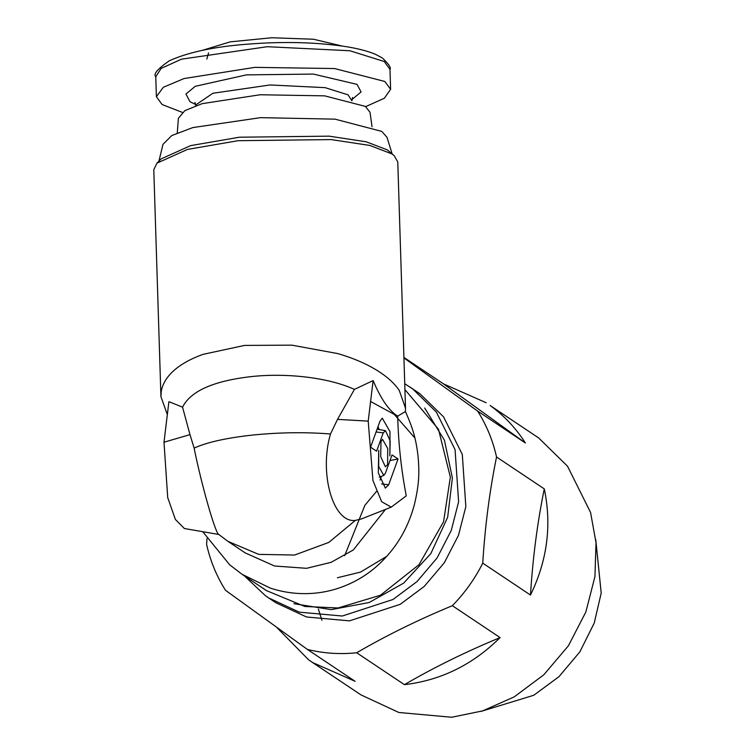 <?xml version="1.0" encoding="UTF-8"?>
<svg xmlns="http://www.w3.org/2000/svg" width="755" height="755" viewBox="0 0 755 755"><rect width="100%" height="100%" fill="white"/><g stroke="black" fill="none" stroke-linecap="round" stroke-linejoin="round"><path stroke-width="1.13" d="M202.746 531.699L229.652 564.778L242.1 574.319L270.299 588.107C285.22 592.968 300.367 594.629 315.75 593.081C330.945 591.505 345.394 586.795 359.106 578.934C372.092 571.507 383.644 561.135 393.751 547.819C403.161 535.229 410.05 520.78 414.429 504.482C418.261 487.824 419.978 475.999 417.968 455.52C415.703 436.56 411.9 426.103 405.416 411.541L397.696 416.109C389.136 410.928 380.945 399.084 373.121 380.586L368.214 421.12L372.942 480.482L381.652 501.707L391.232 507.134L406.256 495.846C401.216 469.572 398.366 442.987 397.696 416.109M391.232 507.143L361.541 518.902L355.341 520.403L328.821 542.411L294.629 555.038L258.71 554.378L227.935 541.363L245.215 552.915L274.575 566.005L306.549 568.317L331.058 562.343L353.255 550.008L385.456 509.427M218.988 534.502L184.362 528.519L175.377 519.421L167.714 497.62L163.995 442.222L168.903 401.688L182.54 407.153C190.59 391.071 213.561 380.879 251.443 376.585C286.353 372.772 328.302 377.443 354.435 389.391L337.523 419.384L368.214 421.12M404.925 389.618L438.495 429.255L450.348 477.16L443.572 521.743L418.997 564.693L380.492 595.223L338.042 607.973L304.841 606.473L266.487 590.627L242.1 574.319M218.959 534.502C215.987 535.503 201.613 485.474 194.12 448.074C207.342 442.156 227.066 437.796 253.284 434.993C279.756 432.351 305.501 432.02 330.501 433.974C318.818 473.357 333.163 523.385 355.341 520.403M167.336 414.627L160.928 396.639L161.221 391.675C162.419 384.097 166.619 377.066 173.839 370.582C181.124 364.127 190.883 358.71 203.104 354.34L244.563 345.412L291.911 345.158L337.938 353.623C352.415 357.861 364.986 363.164 375.631 369.525C386.22 375.905 394.101 382.87 399.253 390.429L405.51 408.191L405.416 411.541M163.995 442.222L189.986 434.625L182.54 407.153M189.986 434.625L194.12 448.074M160.928 396.639L153.793 169.696L156.936 163.174L187.457 149.424L238.136 140.694L331.209 139.581L369.818 145.441L391.826 153.869L394.233 155.709L397.781 162.023L405.51 408.191M330.501 433.974L337.523 419.384M392.024 454.935L398.045 458.964L388.683 484.804L385.343 488.108L378.312 472.856L378.746 450.235L378.661 466.392L383.814 475.414L385.371 473.281L392.024 454.935M387.617 464.599L385.39 466.798L380.699 456.624L380.992 441.543L382.558 439.41L387.711 448.442L387.617 464.599M370.573 447.177L379.925 421.337L382.275 418.147L389.995 431.662L389.863 455.907L390.165 440.835L385.475 430.661L383.238 432.86L376.594 451.207L370.573 447.177M156.936 163.174L161.211 158.861L190.59 145.63L239.392 137.212L329.02 136.145L366.184 141.789L387.381 149.905L394.233 155.709M373.121 380.586L354.435 389.391M380.048 480.076L381.388 476.377M389.986 460.559L398.045 458.964M378.057 426.5L379.114 429.557M158.918 161.164L162.986 144.375L171.753 135.57L192.799 127.586L260.588 117.648L335.05 119.158L381.803 131.408L387.013 137.335L392.128 153.841M177.283 132.861L178.388 118.299L184.815 110.664L202.161 103.652L260.069 94.762L324.678 95.857L365.373 106.398L370.007 112.278L372.026 126.746M409.672 386.843L420.139 393.931L443.572 416.883L462.296 454.453L465.844 506.624L458.474 535.333L444.317 562.768L424.253 586.409L400.216 604.321L349.499 620.855L306.521 616.986L275.82 602.735L268.591 597.903L299.291 612.154L342.27 616.023L392.987 599.489L417.024 581.577L437.088 557.936L451.245 530.501L458.615 501.792L455.067 449.621L436.343 412.051L412.909 389.099L404.746 383.738M403.934 357.908L477.641 411.079C486.531 425.112 492.826 440.41 496.545 456.983C489.617 490.986 485.021 526.377 482.747 563.145C474.829 578.925 464.693 593.109 452.349 605.699C418.006 619.912 386.116 635.597 356.681 652.754C339.873 654.51 323.442 653.396 307.379 649.413L225.509 590.306C216.628 576.282 210.324 560.984 206.606 544.412L206.993 538.645M276.632 627.301L308.502 659.71L312.485 662.484L355.114 681.312L307.379 649.413M477.641 411.079L525.376 442.987C515.929 428.179 504.18 415.684 490.118 405.492L538.683 437.957L567.524 466.203L590.561 512.437L596.025 542.741L594.931 576.65L585.852 611.984L568.43 645.751L543.751 674.847L514.164 696.903L482.596 710.908L451.735 717.25L398.848 712.484L361.05 694.94L312.485 662.484M356.681 652.754L404.416 684.662C440.986 680.349 472.875 664.664 500.084 637.597L452.349 605.699M482.747 563.145L530.482 595.044C547.299 560.493 551.896 525.102 544.279 488.881L496.545 456.983M404.416 684.662C433.993 667.429 465.882 651.744 500.084 637.597M530.482 595.044C532.775 558.115 537.371 522.734 544.279 488.881M525.376 442.987L443.506 383.88L403.916 357.426M486.126 402.717L443.506 383.88M206.823 59.05L208.55 52.888M365.694 106.615L384.342 98.263L390.609 89.326L384.89 81.493L334.559 68.545L254.803 67.365L184.05 78.548L163.373 87.259L156.389 96.687L162.099 104.52L182.332 112.382M202.038 50.443L230.256 41.855L271.762 37.75L313.467 39.241L342.147 46.036M595.752 539.598L601.207 593.09L594.213 623.083L579.821 651.914L558.945 676.707L533.747 695.27L480.878 711.446M370.592 401.49L394.289 414.419L414.891 438.023M388.683 484.804L381.568 483.927M376.075 431.973L383.238 432.86M337.391 577.764L360.579 572.073L386.834 556.293M293.903 603.698L331.209 609.625L369.186 602.509L403.651 583.134L430.803 553.632L447.658 517.279L452.387 478.028L444.44 440.222L424.697 408.021M265.345 595.648L268.591 597.903L265.326 595.638L244.29 575.782M195.743 105.691L195.724 104.964L212.872 93.261L270.073 84.956L325.141 87.655L348.055 94.837L351.83 100.764M195.696 104.558L189.949 101.642L185.938 94.045L195.252 86.296L246.385 74.887L313.4 74.084L357.039 84.371L361.069 91.931L351.868 99.651M156.389 96.687L155.756 76.727L161.145 68.412L181.474 59.173L267.289 46.706L349.895 50.755L384.267 61.532L389.976 69.366L390.609 89.326M344.657 555.718L364.891 505.274L376.481 491.467M227.935 541.363L218.516 534.257M383.814 475.414L379.236 477.226M385.475 430.661L377.075 429.208M352.528 97.471L351.896 100.783M195.724 104.964L194.903 102.425M155.756 76.727C153.067 74.245 157.578 68.931 169.299 60.796C186.551 52.935 210.022 47.612 239.713 44.828C276.896 41.383 311.098 41.789 342.317 46.064C356.105 48.065 367.1 50.793 375.292 54.237L382.341 57.956C388.806 64.128 391.354 67.931 389.976 69.366M318.374 609.087L321.923 620.28"/></g></svg>
